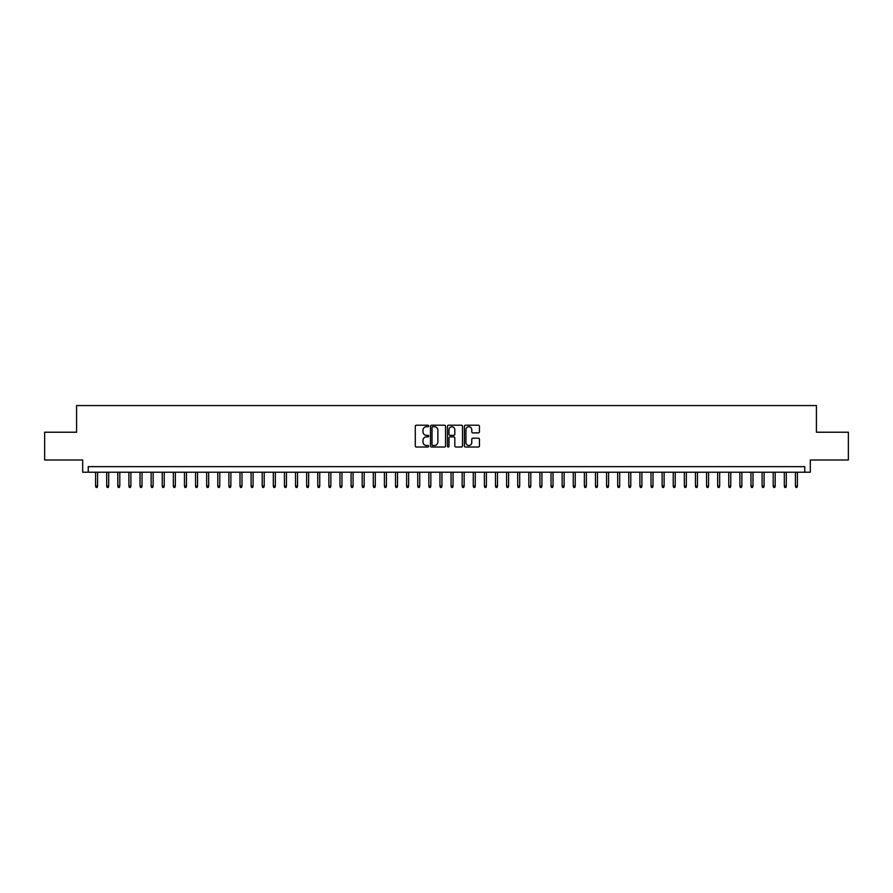 <?xml version="1.0" encoding="UTF-8"?>
<svg xmlns="http://www.w3.org/2000/svg" width="893" height="893" viewBox="0 0 893 893"><rect width="100%" height="100%" fill="white"/><g stroke="black" fill="none" stroke-linecap="round" stroke-linejoin="round"><path stroke-width="1.34" d="M428.729 425.972A0.759 0.759 0 0 0 427.959 425.213L416.384 425.213A1.094 1.094 0 0 0 415.29 426.296L415.29 445.931A1.094 1.094 0 0 0 416.384 447.013L427.959 447.013A0.759 0.759 0 0 0 428.729 446.254A0.759 0.759 0 0 0 427.959 445.495L426.463 445.495A3.494 3.494 0 0 1 422.981 442.002L422.981 440.361A3.494 3.494 0 0 1 426.463 436.878L427.959 436.878A0.759 0.759 0 0 0 428.729 436.119A0.759 0.759 0 0 0 427.959 435.349L426.463 435.349A3.494 3.494 0 0 1 422.981 431.866L422.981 430.225A3.494 3.494 0 0 1 426.463 426.731L427.959 426.731A0.759 0.759 0 0 0 428.729 425.972M478.369 432.893A1.094 1.094 0 0 0 479.452 431.81L479.452 426.296A1.094 1.094 0 0 0 478.369 425.213L465.499 425.213A1.094 1.094 0 0 0 464.405 426.296L464.405 445.931A1.094 1.094 0 0 0 465.499 447.013L478.369 447.013A1.094 1.094 0 0 0 479.452 445.931L479.452 439.278A1.094 1.094 0 0 0 478.369 438.184L472.855 438.184A1.094 1.094 0 0 0 471.772 439.278L471.772 442.571A2.913 2.913 0 0 1 468.847 445.495A2.913 2.913 0 0 1 465.934 442.571L465.934 429.656A2.913 2.913 0 0 1 468.847 426.731A2.913 2.913 0 0 1 471.772 429.656L471.772 431.81A1.094 1.094 0 0 0 472.855 432.893L478.369 432.893M804.749 472.218L810.308 472.218L810.308 459.995L848.35 459.995L848.35 432.223L816.414 432.223L816.414 405.567L76.586 405.567L76.586 432.223L44.65 432.223L44.65 459.995L82.692 459.995L82.692 472.218L804.749 472.218L804.749 466.659L88.251 466.659L88.251 472.218M445.551 426.296A1.094 1.094 0 0 0 444.457 425.213L431.587 425.213A1.094 1.094 0 0 0 430.504 426.296L430.504 445.931A1.094 1.094 0 0 0 431.587 447.013L444.457 447.013A1.094 1.094 0 0 0 445.551 445.931L445.551 426.296M448.543 425.213L461.413 425.213A1.094 1.094 0 0 1 462.496 426.296L462.496 445.931A1.094 1.094 0 0 1 461.413 447.013L455.91 447.013A1.094 1.094 0 0 1 454.816 445.931L454.816 437.972A1.094 1.094 0 0 0 453.722 436.878L450.072 436.878A1.094 1.094 0 0 0 448.978 437.972L448.978 446.254A0.759 0.759 0 0 1 448.219 447.013A0.759 0.759 0 0 1 447.449 446.254L447.449 426.296A1.094 1.094 0 0 1 448.543 425.213M432.792 426.731A0.759 0.759 0 0 0 432.022 427.501L432.022 444.725A0.759 0.759 0 0 0 432.792 445.495L434.366 445.495A3.494 3.494 0 0 0 437.86 442.002L437.86 430.225A3.494 3.494 0 0 0 434.366 426.731L432.792 426.731M454.816 429.712A2.913 2.913 0 0 0 451.903 426.787A2.913 2.913 0 0 0 448.978 429.712L448.978 434.255A1.094 1.094 0 0 0 450.072 435.349L453.722 435.349A1.094 1.094 0 0 0 454.816 434.255L454.816 429.712M97.583 485.993L97.136 487.433L96.031 487.433L95.584 485.993L97.583 485.993L97.583 472.218M95.584 485.993L95.584 472.218M108.689 485.993L108.243 487.433L107.138 487.433L106.691 485.993L108.689 485.993L108.689 472.218M106.691 485.993L106.691 472.218M119.796 485.993L119.349 487.433L118.244 487.433L117.798 485.993L119.796 485.993L119.796 472.218M117.798 485.993L117.798 472.218M130.903 485.993L130.467 487.433L129.351 487.433L128.905 485.993L130.903 485.993L130.903 472.218M128.905 485.993L128.905 472.218M142.02 485.993L141.574 487.433L140.458 487.433L140.011 485.993L142.02 485.993L142.02 472.218M140.011 485.993L140.011 472.218M153.127 485.993L152.681 487.433L151.564 487.433L151.129 485.993L153.127 485.993L153.127 472.218M151.129 485.993L151.129 472.218M164.234 485.993L163.787 487.433L162.682 487.433L162.236 485.993L164.234 485.993L164.234 472.218M162.236 485.993L162.236 472.218M175.341 485.993L174.894 487.433L173.789 487.433L173.342 485.993L175.341 485.993L175.341 472.218M173.342 485.993L173.342 472.218M186.447 485.993L186.001 487.433L184.896 487.433L184.449 485.993L186.447 485.993L186.447 472.218M184.449 485.993L184.449 472.218M197.554 485.993L197.119 487.433L196.002 487.433L195.556 485.993L197.554 485.993L197.554 472.218M195.556 485.993L195.556 472.218M208.672 485.993L208.225 487.433L207.109 487.433L206.663 485.993L208.672 485.993L208.672 472.218M206.663 485.993L206.663 472.218M219.778 485.993L219.332 487.433L218.216 487.433L217.78 485.993L219.778 485.993L219.778 472.218M217.78 485.993L217.78 472.218M230.885 485.993L230.439 487.433L229.334 487.433L228.887 485.993L230.885 485.993L230.885 472.218M228.887 485.993L228.887 472.218M241.992 485.993L241.545 487.433L240.44 487.433L239.994 485.993L241.992 485.993L241.992 472.218M239.994 485.993L239.994 472.218M253.099 485.993L252.652 487.433L251.547 487.433L251.1 485.993L253.099 485.993L253.099 472.218M251.1 485.993L251.1 472.218M264.205 485.993L263.77 487.433L262.654 487.433L262.207 485.993L264.205 485.993L264.205 472.218M262.207 485.993L262.207 472.218M275.323 485.993L274.877 487.433L273.76 487.433L273.314 485.993L275.323 485.993L275.323 472.218M273.314 485.993L273.314 472.218M286.43 485.993L285.983 487.433L284.867 487.433L284.432 485.993L286.43 485.993L286.43 472.218M284.432 485.993L284.432 472.218M297.536 485.993L297.09 487.433L295.985 487.433L295.538 485.993L297.536 485.993L297.536 472.218M295.538 485.993L295.538 472.218M308.643 485.993L308.197 487.433L307.092 487.433L306.645 485.993L308.643 485.993L308.643 472.218M306.645 485.993L306.645 472.218M319.75 485.993L319.303 487.433L318.198 487.433L317.752 485.993L319.75 485.993L319.75 472.218M317.752 485.993L317.752 472.218M330.856 485.993L330.421 487.433L329.305 487.433L328.858 485.993L330.856 485.993L330.856 472.218M328.858 485.993L328.858 472.218M341.974 485.993L341.528 487.433L340.412 487.433L339.965 485.993L341.974 485.993L341.974 472.218M339.965 485.993L339.965 472.218M353.081 485.993L352.635 487.433L351.518 487.433L351.083 485.993L353.081 485.993L353.081 472.218M351.083 485.993L351.083 472.218M364.188 485.993L363.741 487.433L362.636 487.433L362.19 485.993L364.188 485.993L364.188 472.218M362.19 485.993L362.19 472.218M375.294 485.993L374.848 487.433L373.743 487.433L373.296 485.993L375.294 485.993L375.294 472.218M373.296 485.993L373.296 472.218M386.401 485.993L385.955 487.433L384.85 487.433L384.403 485.993L386.401 485.993L386.401 472.218M384.403 485.993L384.403 472.218M397.508 485.993L397.072 487.433L395.956 487.433L395.51 485.993L397.508 485.993L397.508 472.218M395.51 485.993L395.51 472.218M408.614 485.993L408.179 487.433L407.063 487.433L406.616 485.993L408.614 485.993L408.614 472.218M406.616 485.993L406.616 472.218M419.732 485.993L419.286 487.433L418.17 487.433L417.734 485.993L419.732 485.993L419.732 472.218M417.734 485.993L417.734 472.218M430.839 485.993L430.393 487.433L429.276 487.433L428.841 485.993L430.839 485.993L430.839 472.218M428.841 485.993L428.841 472.218M441.946 485.993L441.499 487.433L440.394 487.433L439.948 485.993L441.946 485.993L441.946 472.218M439.948 485.993L439.948 472.218M453.052 485.993L452.606 487.433L451.501 487.433L451.054 485.993L453.052 485.993L453.052 472.218M451.054 485.993L451.054 472.218M464.159 485.993L463.724 487.433L462.607 487.433L462.161 485.993L464.159 485.993L464.159 472.218M462.161 485.993L462.161 472.218M475.266 485.993L474.83 487.433L473.714 487.433L473.268 485.993L475.266 485.993L475.266 472.218M473.268 485.993L473.268 472.218M486.384 485.993L485.937 487.433L484.821 487.433L484.386 485.993L486.384 485.993L486.384 472.218M484.386 485.993L484.386 472.218M497.49 485.993L497.044 487.433L495.928 487.433L495.492 485.993L497.49 485.993L497.49 472.218M495.492 485.993L495.492 472.218M508.597 485.993L508.15 487.433L507.045 487.433L506.599 485.993L508.597 485.993L508.597 472.218M506.599 485.993L506.599 472.218M519.704 485.993L519.257 487.433L518.152 487.433L517.706 485.993L519.704 485.993L519.704 472.218M517.706 485.993L517.706 472.218M530.81 485.993L530.364 487.433L529.259 487.433L528.812 485.993L530.81 485.993L530.81 472.218M528.812 485.993L528.812 472.218M541.917 485.993L541.482 487.433L540.365 487.433L539.919 485.993L541.917 485.993L541.917 472.218M539.919 485.993L539.919 472.218M553.035 485.993L552.588 487.433L551.472 487.433L551.026 485.993L553.035 485.993L553.035 472.218M551.026 485.993L551.026 472.218M564.142 485.993L563.695 487.433L562.579 487.433L562.144 485.993L564.142 485.993L564.142 472.218M562.144 485.993L562.144 472.218M575.248 485.993L574.802 487.433L573.697 487.433L573.25 485.993L575.248 485.993L575.248 472.218M573.25 485.993L573.25 472.218M586.355 485.993L585.908 487.433L584.803 487.433L584.357 485.993L586.355 485.993L586.355 472.218M584.357 485.993L584.357 472.218M597.462 485.993L597.015 487.433L595.91 487.433L595.464 485.993L597.462 485.993L597.462 472.218M595.464 485.993L595.464 472.218M608.568 485.993L608.133 487.433L607.017 487.433L606.57 485.993L608.568 485.993L608.568 472.218M606.57 485.993L606.57 472.218M619.686 485.993L619.24 487.433L618.123 487.433L617.677 485.993L619.686 485.993L619.686 472.218M617.677 485.993L617.677 472.218M630.793 485.993L630.346 487.433L629.23 487.433L628.795 485.993L630.793 485.993L630.793 472.218M628.795 485.993L628.795 472.218M641.9 485.993L641.453 487.433L640.348 487.433L639.901 485.993L641.9 485.993L641.9 472.218M639.901 485.993L639.901 472.218M653.006 485.993L652.56 487.433L651.455 487.433L651.008 485.993L653.006 485.993L653.006 472.218M651.008 485.993L651.008 472.218M664.113 485.993L663.666 487.433L662.561 487.433L662.115 485.993L664.113 485.993L664.113 472.218M662.115 485.993L662.115 472.218M675.22 485.993L674.784 487.433L673.668 487.433L673.222 485.993L675.22 485.993L675.22 472.218M673.222 485.993L673.222 472.218M686.337 485.993L685.891 487.433L684.775 487.433L684.328 485.993L686.337 485.993L686.337 472.218M684.328 485.993L684.328 472.218M697.444 485.993L696.998 487.433L695.881 487.433L695.446 485.993L697.444 485.993L697.444 472.218M695.446 485.993L695.446 472.218M708.551 485.993L708.104 487.433L706.999 487.433L706.553 485.993L708.551 485.993L708.551 472.218M706.553 485.993L706.553 472.218M719.658 485.993L719.211 487.433L718.106 487.433L717.659 485.993L719.658 485.993L719.658 472.218M717.659 485.993L717.659 472.218M730.764 485.993L730.318 487.433L729.213 487.433L728.766 485.993L730.764 485.993L730.764 472.218M728.766 485.993L728.766 472.218M741.871 485.993L741.436 487.433L740.319 487.433L739.873 485.993L741.871 485.993L741.871 472.218M739.873 485.993L739.873 472.218M752.989 485.993L752.542 487.433L751.426 487.433L750.98 485.993L752.989 485.993L752.989 472.218M750.98 485.993L750.98 472.218M764.095 485.993L763.649 487.433L762.533 487.433L762.097 485.993L764.095 485.993L764.095 472.218M762.097 485.993L762.097 472.218M775.202 485.993L774.756 487.433L773.651 487.433L773.204 485.993L775.202 485.993L775.202 472.218M773.204 485.993L773.204 472.218M786.309 485.993L785.862 487.433L784.757 487.433L784.311 485.993L786.309 485.993L786.309 472.218M784.311 485.993L784.311 472.218M797.416 485.993L796.969 487.433L795.864 487.433L795.417 485.993L797.416 485.993L797.416 472.218M795.417 485.993L795.417 472.218"/></g></svg>
